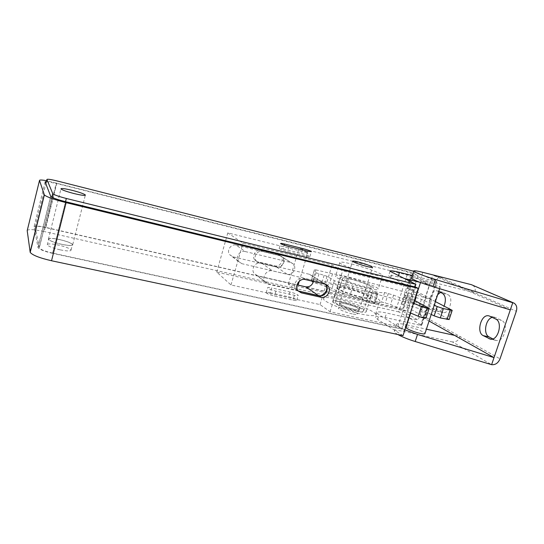 <?xml version="1.0" encoding="UTF-8"?>
<svg xmlns="http://www.w3.org/2000/svg" width="544" height="544" viewBox="0 0 544 544"><rect width="100%" height="100%" fill="white"/><g stroke="black" fill="none" stroke-linecap="round" stroke-linejoin="round"><path stroke-width="0.41" stroke-dasharray="2.72 2.04" d="M260.977 250.41L278.222 254.606L280.616 255.959C284.6 259.597 280.112 267.396 274.91 265.88L257.666 261.8L254.844 260.032C251.314 256.149 255.925 248.9 260.977 250.41L262.466 251.396C257.394 249.873 252.756 257.169 256.299 261.072L259.141 262.847L276.468 266.941C281.697 268.464 286.212 260.617 282.207 256.965L279.806 255.605L262.466 251.396M298.282 291.108L296.079 289.435C292.101 285.002 297.5 276.542 303.246 278.215L322.864 282.798L325.557 284.308M410.557 280.004L412.454 274.074L418.064 275.482L411.414 272.381L46.6 180.703M46.383 181.56L56.644 183.484L45.737 227.385L396.644 307.693L408.048 272L56.644 183.484M412.454 274.074L408.048 272M410.428 299.214L427.258 308.292L422.328 307.333L404.824 297.894L410.428 299.214L418.064 275.482M427.258 308.292L421.709 325.36L398.766 311.889L411.414 272.381M403.036 335.614L377.611 319.423L375.442 317.41C375.387 316.064 378.631 316.091 385.172 317.485L407.3 322.388M27.2 230.663C28.077 229.031 33.748 229.323 44.227 231.533L56.318 182.832M398.766 311.889L44.227 231.533M421.709 325.36L420.628 325.339L426.19 308.23M407.626 322.463L420.628 325.339M60.003 249.805C52.843 248.105 48.606 246.459 47.294 244.868C47.437 243.522 51.17 243.59 58.507 245.079C65.572 246.765 69.768 248.404 71.08 249.988C71.019 251.321 67.327 251.26 60.003 249.805M352.26 313.908C344.726 311.991 340.082 310.1 338.327 308.237C338.293 307.489 340.136 307.503 343.849 308.292C351.302 310.189 355.912 312.072 357.7 313.942C357.755 314.684 355.939 314.67 352.26 313.908M270.266 292.74L288.544 296.779C293.046 297.908 295.807 299.03 296.82 300.145C296.847 300.669 295.562 300.662 292.951 300.125L274.434 296.052C269.912 294.923 267.158 293.808 266.172 292.706C266.159 292.155 267.519 292.162 270.266 292.74L271.687 287.905L289.966 291.999C294.474 293.141 297.235 294.25 298.262 295.338C298.296 295.841 297.01 295.82 294.406 295.27L275.883 291.149C271.361 290.013 268.6 288.905 267.607 287.837C267.58 287.3 268.94 287.327 271.687 287.905M342.502 286.158C358.034 289.694 379.066 297.826 379.8 300.737C380.072 302.444 375.326 302.226 365.554 300.091C349.527 296.521 328.025 288.096 327.624 285.382C327.488 283.621 332.452 283.88 342.502 286.158M361.236 297.48C350.955 295.181 337.137 289.782 336.838 288.007C336.736 286.878 339.912 287.042 346.372 288.497C356.449 290.782 370.07 296.058 370.505 297.915C370.668 299.023 367.581 298.88 361.236 297.48M404.824 297.894L410.081 281.479M65.654 201.715L52.693 253.368L402.091 329.113L379.073 314.792L376.89 312.827C376.815 311.535 380.052 311.596 386.594 313.011L408.728 317.975M415.616 287.089L402.091 329.113M52.693 253.368C44.492 251.444 39.61 249.546 38.046 247.676L35.142 232.336M45.118 181.88L34.088 226.698L35.068 231.948M34.088 226.698C34.612 225.61 38.495 225.842 45.737 227.385M422.328 307.333L418.186 320.096L409.924 315.336M409.632 315.173L396.644 307.693M409.047 318.05L418.186 320.096M59.867 239.659C66.939 241.366 71.142 242.984 72.468 244.535C72.42 245.82 68.734 245.718 61.411 244.236C54.244 242.515 50 240.883 48.674 239.333C48.804 238.034 52.537 238.143 59.867 239.659M338.47 299.268C354.001 302.668 374.904 311.018 375.53 314.262C375.741 316.166 370.954 316.098 361.175 314.058C345.154 310.644 323.789 301.974 323.49 298.942C323.422 296.97 328.413 297.078 338.47 299.268M356.932 311.29C347.038 308.89 339.456 306.122 334.172 303.008L332.683 301.553C332.622 300.288 335.818 300.349 342.278 301.75C352.362 303.946 365.894 309.366 366.262 311.433C366.384 312.671 363.27 312.623 356.932 311.29M353.729 309.203C346.188 307.272 341.537 305.402 339.762 303.586C339.721 302.865 341.557 302.899 345.27 303.695C352.723 305.606 357.347 307.469 359.149 309.298C359.21 310.012 357.408 309.985 353.729 309.203M472.607 285.158C475.028 286.817 475.776 289.354 474.851 292.76L516.31 311.311M510.32 309.849L469.2 291.353L474.851 292.76L439.885 277.154C438.512 277.086 437.417 278.14 436.594 280.316L426.034 312.759C425.374 315.275 425.666 317.023 426.918 318.016L460.217 336.62C458.565 340.496 455.954 342.264 452.397 341.918L491.606 364.677M411.543 277.821C412.502 277.501 415.507 277.97 420.566 279.222L469.2 291.353L434.547 275.801C433.187 275.733 432.092 276.794 431.276 278.984L436.594 280.316M425.51 281.561C422.375 280.799 420.866 280.629 420.981 281.051C421.185 281.819 429.95 285.008 435.764 286.416C438.858 287.164 440.341 287.327 440.212 286.906C439.953 286.11 431.256 282.955 425.51 281.561M437.675 294.664C433.983 299.084 433.874 308.169 437.546 309.835L443.17 312.61C449.439 314.214 454.043 297.065 447.964 294.719L442.435 292.189L440.49 292.414M438.695 291.543L437.043 290.87C430.97 289.326 426.367 306.007 432.14 308.57L437.716 311.345C440.212 311.542 442.347 309.781 444.122 306.048M397.827 334.506C395.692 333.268 394.522 332.282 394.318 331.554C394.278 330.16 397.419 330.12 403.736 331.432L452.397 341.918M429.073 321.021L421.58 316.805C420.335 315.812 420.05 314.058 420.716 311.542L431.276 278.984M454.573 335.376L460.217 336.62L500.018 358.863M404.892 329.854C399.772 327.59 396.984 325.856 396.535 324.652C396.467 323.326 399.595 323.34 405.912 324.68L406.518 324.809M406.844 324.884L426.408 329.188M491.361 339.218L494.911 340.007L492.837 338.919M494.911 340.007L496.346 340.483C504.152 342.332 509.109 323.374 501.582 320.416L495.645 317.567L492.238 317.363M406.089 327.23C406.606 326.896 408.122 326.998 410.638 327.536C416.391 328.746 424.898 332.228 425.007 333.458M313.466 281.459C313.922 279.222 313.439 277.318 312.011 275.767L309.4 274.292L261.324 262.922C255.857 261.331 250.614 268.879 254.041 273.408L257.577 275.815L297.004 284.838M298.18 290.986L268.654 284.328L264.996 281.833C261.446 277.134 266.927 269.246 272.605 270.885L322.442 282.526L325.312 284.226M245.208 251.546L290.714 262.494L293.196 263.894C297.316 267.668 292.618 275.828 287.218 274.264L241.733 263.643L238.388 261.358C235.13 257.088 240.04 250.016 245.208 251.546L236.103 245.113C231.105 243.63 226.379 250.424 229.541 254.551L232.778 256.761L276.78 267.158C282.016 268.675 286.532 260.821 282.526 257.162L280.119 255.809L236.103 245.113M405.851 311.052L288.347 284.247L296.602 290.136L216.702 272.095L230.989 284.954L320.028 304.599L330.092 311.719L397.854 326.475L401.588 328.794L52.625 253.11C45.172 251.355 40.732 249.628 39.318 247.928L35.204 226.957C35.673 225.964 39.202 226.168 45.791 227.576L402.628 309.21L405.851 311.052L412.753 289.578L431.27 298.989L436.893 281.724L412.264 275.563M402.628 309.21L414.725 271.497L436.893 281.724M431.27 298.989L425.483 297.609L429.658 284.73L411.108 275.896L299.159 247.908L307.788 252.763L227.8 232.886L242.964 243.161L332.092 264.989L342.632 270.878L410.407 287.348L388.559 275.91C388.362 274.999 391.53 275.332 398.072 276.916L403.56 278.276M419.988 282.336L429.658 284.73M413.658 271.232L414.725 271.497M288.347 284.247L299.159 247.908M416.738 293.128L407.157 288.225L412.753 289.578M407.157 288.225L409.421 281.153M409.843 279.827L411.108 275.896M330.092 311.719L342.632 270.878M320.028 304.599L332.092 264.989M397.854 326.475L410.407 287.348M230.989 284.954L242.964 243.161M216.702 272.095L227.8 232.886M296.602 290.136L298.112 285.09M299.268 281.241L307.788 252.763M425.483 297.609L417.037 293.284M351.669 264.003C364.412 267.104 381.834 273.448 382.568 275.339C382.881 276.44 379.032 276.046 371.015 274.142C357.945 271.007 340.19 264.479 339.694 262.718C339.476 261.589 343.468 262.018 351.669 264.003M283.159 248.934L301.458 253.456C305.98 254.667 308.795 255.694 309.896 256.544C309.978 256.897 308.713 256.768 306.109 256.142L287.572 251.58C283.03 250.376 280.221 249.349 279.154 248.513C279.079 248.139 280.418 248.282 283.159 248.934L284.267 245.188M401.588 328.794L415.052 286.946M366.636 288.157C353.559 285.151 335.927 278.426 335.505 276.393C335.349 275.087 339.368 275.393 347.575 277.304C360.312 280.289 377.631 286.817 378.277 288.98C378.529 290.258 374.653 289.979 366.636 288.157M350.608 279.031C359.135 281.024 370.716 285.396 371.117 286.824C371.28 287.681 368.676 287.49 363.31 286.266C354.634 284.26 342.917 279.806 342.611 278.433C342.496 277.569 345.161 277.766 350.608 279.031M355.749 310.522C347.065 308.659 335.485 303.974 335.281 302.294C335.22 301.226 337.919 301.281 343.373 302.457C351.9 304.314 363.351 308.904 363.65 310.644C363.752 311.692 361.114 311.651 355.749 310.522M345.168 303.634C352.804 305.585 357.544 307.496 359.387 309.366C359.448 310.1 357.598 310.073 353.831 309.271C346.113 307.292 341.34 305.374 339.524 303.518C339.483 302.777 341.367 302.811 345.168 303.634M61.431 244.29C54.087 242.529 49.742 240.856 48.382 239.272C48.511 237.946 52.34 238.054 59.847 239.605C67.096 241.352 71.393 243.012 72.753 244.596C72.706 245.915 68.932 245.813 61.431 244.29M428.42 307.795L425.272 317.472L401.397 303.967L404.457 304.266L418.499 308.407L431.215 314.452M414.412 300.336L404.321 294.834L415.385 297.316M425.272 317.472L426.013 318.05M451.411 309.76L448.365 318.974L449.154 319.559M435.411 301.614L431.576 299.662L428.706 308.475L423.178 306.483L346.154 286.232C339.198 284.417 333.717 283.349 329.705 283.036L313.065 279.14L311.664 278.984L311.229 280.296L314.466 269.681L315.867 269.858L313.065 279.14M416.439 295.14L431.576 299.662M416.112 295.059L348.942 277.195L346.154 286.232M315.867 269.858L332.506 273.85C336.498 274.244 341.979 275.359 348.942 277.195M413.474 303.246L393.584 295.106L384.601 292.55C382.99 292.93 379.481 292.577 374.054 291.496L378.019 293.808L372.259 292.686L368.88 291.502L365.276 289.428L340.972 283.002L334.376 280.684L327.046 276.27L316.05 272.802L314.072 270.871M415.711 297.398L421.437 299.329L434.241 305.191M349.343 278.854C359.428 281.207 373.109 286.382 373.592 288.082C373.789 289.095 370.716 288.878 364.371 287.436C354.09 285.063 340.211 279.772 339.864 278.154C339.728 277.127 342.89 277.358 349.343 278.854M384.601 292.55L381.602 302.022L390.572 304.565L410.353 312.916M381.602 302.022C379.97 302.491 376.441 302.206 371.015 301.172L374.938 303.586L369.172 302.532L365.806 301.328L362.236 299.159L349.969 295.576L337.953 292.815L331.378 290.462L324.136 285.838L313.188 282.377M311.726 281.058L311.229 280.296M448.365 318.974L428.706 308.475M361.386 297.004C351.098 294.698 337.28 289.306 336.981 287.538C336.879 286.416 340.054 286.579 346.514 288.034C356.592 290.326 370.212 295.603 370.654 297.446C370.818 298.554 367.73 298.404 361.386 297.004M332.506 273.85L329.705 283.036M352.988 285.838L349.969 295.576M365.276 289.428L362.236 299.159M374.054 291.496L371.015 301.172M278.222 254.606L279.806 255.605M257.666 261.8L259.141 262.847M274.91 265.88L276.468 266.941M303.246 278.215L305.279 279.555M322.864 282.798L325.013 284.152M421.376 325.081L426.924 308.04M50.674 196.302L37.985 247.493M385.172 317.485L386.594 313.011M377.611 319.423L379.073 314.792M289.966 291.999L288.544 296.779M294.406 295.27L292.951 300.125M275.883 291.149L274.434 296.052M432.14 308.57L437.546 309.835M436.75 311.012L442.197 312.276M442.517 293.386L447.964 294.719M437.832 291.128L443.238 292.448M420.566 279.222L422.783 272.333M434.867 275.903L440.205 277.256M420.716 311.542L426.034 312.759M421.58 316.805L426.918 318.016M405.912 324.68L403.736 331.432M495.672 319.022L501.582 320.416M489.784 316.18L495.645 317.567M261.324 262.922L272.605 270.885M309.4 274.292L322.442 282.526M257.577 275.815L268.654 284.328M280.119 255.809L290.714 262.494M398.072 276.916L398.439 275.76M45.791 227.576L57.358 181.009M35.204 226.957L45.846 183.763M39.263 247.772L51.809 197.186M52.625 253.11L65.525 201.688M390.884 277.481L392.374 272.775M302.505 249.948L301.458 253.456M307.584 251.212L306.109 256.142M289.041 246.588L287.572 251.58M232.778 256.761L241.733 263.643M276.78 267.158L287.218 274.264M404.947 295.29L402.009 304.45M407.368 295.188L404.457 304.266M421.437 299.329L418.499 308.407M416.242 297.541L413.324 306.592M426.027 297.69L423.178 306.483M314.466 269.681L311.664 278.984M316.05 272.802L313.439 281.452M319.008 273.897L316.112 283.472M324.149 275.223L321.246 284.777M327.046 276.27L324.136 285.838M334.376 280.684L331.378 290.462M340.972 283.002L337.953 292.815M368.88 291.502L365.806 301.328M372.259 292.686L369.172 302.532M376.7 293.726L373.606 303.538M377.733 293.576L374.653 303.348M388.328 293.427L385.336 302.886M393.584 295.106L390.572 304.565M256.299 261.072L254.844 260.032M282.207 256.965L280.616 255.959M38.046 247.676L50.748 196.432M376.89 312.827L375.442 317.41M298.064 290.85L296.079 289.435M296.82 300.145L298.262 295.338M266.172 292.706L267.607 287.837M339.762 303.586L338.327 308.237M359.149 309.298L357.7 313.942M47.294 244.868L48.674 239.333M71.08 249.988L72.468 244.535M375.53 314.262L379.8 300.737M323.49 298.942L327.624 285.382M332.683 301.553L336.838 288.007M366.262 311.433L370.505 297.915M514.046 303.117L513.053 302.688M443.17 312.61L437.716 311.345M442.435 292.189L437.043 290.87M439.885 277.154L434.547 275.801M394.318 331.554L396.535 324.652M496.346 340.483L490.423 339.164M494.476 317.193L489.151 315.928M410.659 313.045L414.712 300.492M420.505 282.533L420.981 281.051M439.627 288.694L440.212 286.906M325.142 284.05L312.011 275.767M264.996 281.833L254.041 273.408M51.898 197.227L39.318 247.928M390.028 271.259L388.559 275.91M309.896 256.544L311.318 251.79M279.154 248.513L280.609 243.556M293.196 263.894L282.526 257.162M238.388 261.358L229.541 254.551M339.694 262.718L335.505 276.393M382.568 275.339L378.277 288.98M335.281 302.294L342.611 278.433M363.65 310.644L371.117 286.824M359.387 309.366L372.504 267.383M339.524 303.518L352.546 261.283M48.382 239.272L60.935 188.945M72.753 244.596L85.286 195.316M401.397 303.967L404.321 294.834M374.938 303.586L378.019 293.808M336.981 287.538L339.864 278.154M370.654 297.446L373.592 288.082"/><path stroke-width="0.82" d="M325.013 284.152L305.279 279.555C299.499 277.875 294.066 286.389 298.064 290.85L301.288 292.856L321.014 297.289C326.944 298.955 332.228 289.836 327.726 285.682L325.013 284.152M51.53 260.746L66.116 202.647L418.261 288.402L403.036 335.614L51.53 260.746C39.562 257.972 32.45 255.177 30.199 252.382L27.2 230.663L39.501 180.465C39.46 179.792 41.827 179.874 46.6 180.703M39.501 180.465L44.363 194.936L30.199 252.382M66.116 202.647C54.08 199.573 46.832 197.003 44.363 194.936M418.261 288.402L415.616 287.089L65.654 201.715C57.412 199.607 52.442 197.846 50.748 196.432L45.118 181.88L46.383 181.56M410.081 281.479L410.557 280.004M325.557 284.308L325.57 284.315C330.045 288.449 324.795 297.507 318.9 295.848L298.282 291.108M35.068 231.948L35.142 232.336M413.685 271.136L411.427 278.181C413.501 280.038 420.702 282.88 433.017 286.715L510.32 309.849L491.606 364.677C495.387 365.004 498.195 363.066 500.018 358.863L516.31 311.311C517.358 307.618 516.603 304.892 514.046 303.117L435.37 279.48C423.028 275.665 415.8 272.884 413.685 271.136C413.44 270.361 416.473 270.756 422.783 272.333L471.417 284.682L513.053 302.688M411.427 278.181L411.543 277.821M444.122 306.048C446.196 300.002 445.665 295.78 442.517 293.386L438.695 291.543M440.49 292.414L437.675 294.664M491.606 364.677L415.201 341.516C407.966 339.272 402.172 336.94 397.827 334.506M426.408 329.188L454.573 335.376L429.073 321.021M492.837 338.919L489.076 336.933C482.97 334.22 485.445 319.036 492.238 317.363M454.573 335.376L494.02 357.592L417.506 334.438L404.892 329.854M489.151 315.928L495.672 319.022C503.146 321.966 498.168 341 490.423 339.164L483.215 335.628L489.076 336.933M488.628 315.806C481.086 314.017 476.075 332.391 483.215 335.628M439.627 288.694L425.007 333.458C425.061 334.104 423.538 334.104 420.437 333.465C414.616 332.255 406.055 328.719 405.987 327.529L406.089 327.23M510.32 309.849L512.795 302.614L471.417 284.682M325.312 284.226C329.508 288.47 324.251 297.187 318.478 295.562L298.18 290.986M297.004 284.838L305.633 286.81C309.502 287.225 312.113 285.437 313.466 281.459M412.264 275.563L399.514 272.367C392.979 270.762 389.817 270.395 390.028 271.259L415.895 284.335L66.334 198.472C58.84 196.54 54.325 194.949 52.775 193.684L46.893 179.5C47.267 178.901 50.755 179.398 57.358 181.009L413.658 271.232M403.56 278.276L419.988 282.336M72.243 190.359C79.519 192.256 83.898 193.793 85.374 194.976C85.449 195.833 81.729 195.371 74.208 193.596C66.837 191.678 62.41 190.128 60.935 188.945C60.948 188.088 64.716 188.557 72.243 190.359M358.068 261.936C365.731 264.01 370.566 265.758 372.565 267.179C372.708 267.668 370.899 267.458 367.139 266.546C359.38 264.452 354.518 262.698 352.546 261.283C352.424 260.787 354.266 261.004 358.068 261.936M289.041 246.588C284.505 245.378 281.69 244.365 280.609 243.556C280.527 243.202 281.86 243.358 284.607 244.025L302.906 248.601C307.428 249.812 310.25 250.832 311.365 251.654L307.584 251.212L289.041 246.588M409.421 281.153L409.843 279.827M298.112 285.09L299.268 281.241M415.052 286.946L415.895 284.335M413.474 303.246L421.335 306.469C425.775 308.101 428.386 308.734 429.175 308.346L414.412 300.336M429.134 308.475L426.013 318.05C425.211 318.492 422.6 317.886 418.18 316.22L410.353 312.916M435.411 301.614L452.207 310.318L443.374 308.611L440.307 317.934L449.154 319.559L452.173 310.427M434.241 305.191L437.213 306.551L434.166 315.86L440.307 317.934M443.374 308.611L437.213 306.551M431.215 314.452L434.166 315.86M313.439 281.452L313.16 282.356L311.726 281.058M30.104 252.069L44.248 194.725M299.282 291.428L301.288 292.856M318.9 295.848L321.014 297.289M417.506 334.438L415.201 341.516M489.002 338.694L491.361 339.218M433.017 286.715L435.37 279.48M305.633 286.81L318.478 295.562M398.439 275.76L399.514 272.367M45.846 183.763L46.893 179.5M51.809 197.186L52.707 193.576M65.525 201.688L66.334 198.472M284.607 244.025L284.267 245.188M302.906 248.601L302.505 249.948M421.335 306.469L418.18 316.22M450.072 310.182L447.005 319.471M327.726 285.682L325.57 284.315M405.987 327.529L410.659 313.045M414.712 300.492L420.505 282.533M52.775 193.684L51.898 197.227M85.286 195.316L85.374 194.976"/></g></svg>
